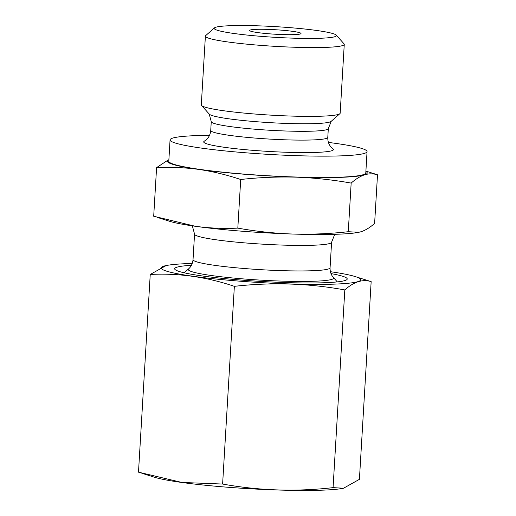 <?xml version="1.0" encoding="UTF-8"?>
<svg xmlns="http://www.w3.org/2000/svg" width="516" height="516" viewBox="0 0 516 516"><rect width="100%" height="100%" fill="white"/><g stroke="black" fill="none" stroke-linecap="round" stroke-linejoin="round"><path stroke-width="0.77" d="M150.24 274.46L138.494 472.166L181.967 482.46L222.615 484.047C259.232 490.684 296.049 491.883 333.072 487.639L344.817 289.928C308.445 283.297 271.622 282.104 234.361 286.341C206.645 276.944 178.607 272.983 150.24 274.46L166.126 265.566M222.615 484.047L234.361 286.341M333.072 487.639L343.527 488.233L359.413 479.345L371.159 281.633C362.703 278.969 353.918 281.73 344.817 289.928M330.401 271.693A99.923 8.727 -176.6 0 1 355.376 276.621A99.923 8.727 -176.6 0 1 260.432 282.587A99.923 8.727 -176.6 0 1 166.855 265.424A99.923 8.727 -176.6 0 1 192.236 263.483M355.376 276.621L371.159 281.633M156.587 167.616L153.697 216.243L195.512 226.311C209.541 228.201 223.641 228.801 237.818 228.124C256.078 231.394 274.402 233.367 292.804 234.045C311.251 234.548 329.743 233.774 348.274 231.716L351.164 183.083C332.949 179.832 314.625 177.859 296.184 177.162A100.104 8.74 -176.6 0 1 198.892 169.429C184.87 167.539 170.764 166.939 156.587 167.616L168.151 160.012M237.818 228.124L240.708 179.497C259.284 177.42 277.776 176.646 296.184 177.162A100.104 8.74 -176.6 0 0 364.58 174.814C360.187 176.285 355.711 179.046 351.164 183.083M358.794 232.303A100.104 8.74 -176.6 0 1 358.168 232.426A100.104 8.74 -176.6 0 1 292.804 234.045A100.104 8.74 -176.6 0 1 195.512 226.311A100.104 8.74 -176.6 0 1 169.319 221.203L156.98 217.3M365.896 171.099L377.506 174.795C373.274 173.518 368.966 173.524 364.58 174.814A100.104 8.74 -176.6 0 0 365.876 171.46M348.274 231.716L358.736 232.31L361.2 231.697C365.599 230.22 370.069 227.459 374.616 223.422L377.506 174.795M240.708 179.497C226.846 174.86 212.908 171.499 198.892 169.429A100.104 8.74 -176.6 0 1 168.88 159.754M257.639 25.813A61.249 5.347 -176.6 0 1 336.251 35.133A61.249 5.347 -176.6 0 1 275.002 37.32A61.249 5.347 -176.6 0 1 214.443 27.896A61.249 5.347 -176.6 0 1 257.639 25.813M336.251 35.133L344.024 43.821A69.557 6.076 -176.6 0 1 344.262 44.37A69.557 6.076 -176.6 0 1 274.467 46.311A69.557 6.076 -176.6 0 1 205.394 36.12A69.557 6.076 -176.6 0 1 205.69 35.604L214.443 27.896M344.262 44.37L340.173 113.165A69.557 6.076 -176.6 0 1 339.876 113.681A69.557 6.076 -176.6 0 1 270.378 115.107A69.557 6.076 -176.6 0 1 201.543 105.464A69.557 6.076 -176.6 0 1 201.305 104.916L205.394 36.12M339.876 113.681L331.124 121.389A61.249 5.347 -176.6 0 1 269.933 122.647A61.249 5.347 -176.6 0 1 209.315 114.152L201.543 105.464M327.789 137.411A58.631 5.121 -176.6 0 1 268.959 139.049A58.631 5.121 -176.6 0 1 210.734 130.458C210.373 134.276 208.935 137.327 206.426 139.617L204.31 141.184A64.964 5.676 -176.6 0 0 268.223 151.407A64.964 5.676 -176.6 0 0 332.897 148.827L330.982 147.021C328.757 144.448 327.692 141.242 327.789 137.411L328.311 128.613A58.631 5.121 -176.6 0 1 328.311 128.613A58.631 5.121 -176.6 0 1 269.481 130.238A58.631 5.121 -176.6 0 1 211.257 121.66A58.631 5.121 -176.6 0 1 211.257 121.647L209.206 114.01M328.421 142.422A98.672 8.617 -176.6 0 1 367.057 151.601A98.672 8.617 -176.6 0 1 268.049 154.349A98.672 8.617 -176.6 0 1 170.061 139.894A98.672 8.617 -176.6 0 1 209.515 135.353M367.057 151.601L365.792 172.931A98.672 8.617 -176.6 0 1 266.778 175.679A98.672 8.617 -176.6 0 1 168.797 161.224L170.061 139.894M267.888 29.386A25.742 2.251 -176.6 0 1 300.905 33.701A25.742 2.251 -176.6 0 1 275.183 34.224A25.742 2.251 -176.6 0 1 249.712 30.657A25.742 2.251 -176.6 0 1 267.888 29.386M343.527 488.239L342.798 488.381A99.923 8.727 -176.6 0 1 321.429 490.2A99.923 8.727 -176.6 0 1 154.278 477.177L141.777 473.224M330.995 273.59A86.43 7.546 -176.6 0 1 346.552 279.865A86.43 7.546 -176.6 0 1 260.503 281.407A86.43 7.546 -176.6 0 1 175.234 269.687A86.43 7.546 -176.6 0 1 191.43 265.295M337.322 281.891L333.407 277.518A72.827 6.36 -176.6 0 1 260.574 280.124A72.827 6.36 -176.6 0 1 188.566 268.913L184.16 272.796M333.407 277.518C331.091 274.925 329.976 271.68 330.072 267.785A68.641 5.992 -176.6 0 1 261.193 269.7A68.641 5.992 -176.6 0 1 193.029 259.645L194.545 234.109A68.641 5.992 -176.6 0 0 262.715 244.165A68.641 5.992 -176.6 0 0 331.588 242.249L334.749 234.309M166.855 265.424L166.126 265.559M328.311 128.613L331.253 121.26M210.734 130.458L211.257 121.653M358.168 232.426L358.736 232.316M188.566 268.913C191.172 266.611 192.661 263.521 193.029 259.645M330.072 267.785L331.588 242.249M192.345 225.853L194.545 234.109"/></g></svg>

